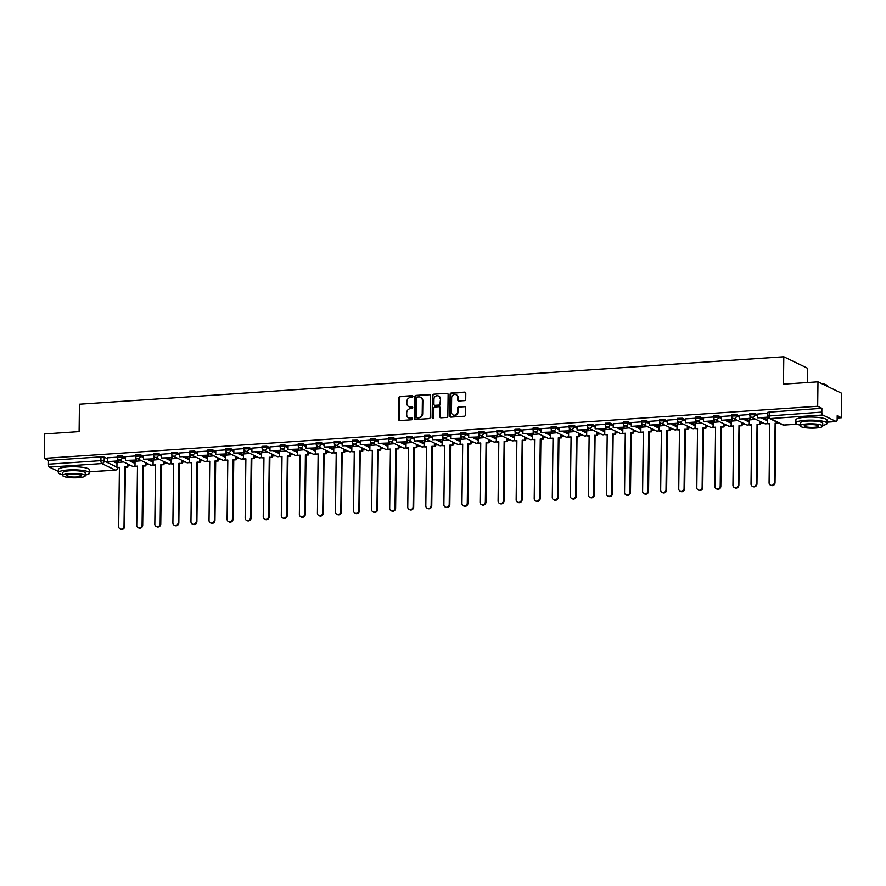 <?xml version="1.0" encoding="UTF-8"?>
<svg xmlns="http://www.w3.org/2000/svg" width="886" height="886" viewBox="0 0 886 886"><rect width="100%" height="100%" fill="white"/><g stroke="black" fill="none" stroke-linecap="round" stroke-linejoin="round"><path stroke-width="1.33" d="M412.909 396.441A0.864 0.775 -64.2 0 0 412.123 395.654L400.051 396.463A1.229 1.119 -64.2 0 0 398.899 397.748L398.634 419.443A1.229 1.119 -64.2 0 0 399.752 420.573L411.835 419.754A0.864 0.775 -64.2 0 0 412.223 418.137A0.864 0.775 -64.2 0 0 411.857 418.07L410.296 418.181A3.932 3.566 -64.2 0 1 406.696 414.559L406.718 412.754A3.932 3.566 -64.2 0 1 410.406 408.656L411.968 408.546A0.864 0.775 -64.2 0 0 412.355 406.929A0.864 0.775 -64.2 0 0 411.99 406.862L410.428 406.962A3.932 3.566 -64.2 0 1 406.84 403.351L406.862 401.546A3.932 3.566 -64.2 0 1 410.539 397.449L412.112 397.338A0.864 0.775 -64.2 0 0 412.909 396.441M412.71 395.887A0.864 0.775 -64.2 0 0 412.599 395.876L400.527 396.695A1.229 1.119 -64.2 0 0 399.376 397.98L399.11 419.676A1.229 1.119 -64.2 0 0 399.486 420.562M412.433 418.303A0.864 0.775 -64.2 0 0 412.333 418.303L410.296 418.181M412.566 407.095A0.864 0.775 -64.2 0 0 412.466 407.095L410.428 406.962M464.574 400.605A1.229 1.119 -64.2 0 0 465.726 399.331L465.792 393.24A1.229 1.119 -64.2 0 0 464.674 392.11L451.262 393.019A1.229 1.119 -64.2 0 0 450.11 394.292L449.844 415.999A1.229 1.119 -64.2 0 0 450.963 417.118L464.375 416.221A1.229 1.119 -64.2 0 0 465.527 414.936L465.615 407.582A1.229 1.119 -64.2 0 0 464.497 406.452L458.76 406.84A1.229 1.119 -64.2 0 0 457.608 408.125L457.564 411.768A3.289 2.979 -64.2 0 1 453.089 414.936A3.289 2.979 -64.2 0 1 451.483 412.178L451.65 397.892A3.289 2.979 -64.2 0 1 456.124 394.735A3.289 2.979 -64.2 0 1 457.741 397.482L457.708 399.863A1.229 1.119 -64.2 0 0 458.826 400.993L464.574 400.605M44.3 458.361L44.599 433.93L79.109 431.604L79.441 404.215L783.8 356.77L783.468 384.147L817.977 381.822L817.678 406.264L44.3 458.361L48.497 460.399L48.453 464.198L100.915 460.665L104.183 460.964L116.93 467.132M430.441 395.621A1.229 1.119 -64.2 0 0 429.322 394.491L415.911 395.4A1.229 1.119 -64.2 0 0 414.759 396.684L414.493 418.38A1.229 1.119 -64.2 0 0 415.612 419.499L429.023 418.602A1.229 1.119 -64.2 0 0 430.175 417.317L430.441 395.621M433.586 394.204L446.998 393.306A1.229 1.119 -64.2 0 1 448.117 394.436L447.851 416.132A1.229 1.119 -64.2 0 1 446.699 417.406L440.962 417.793A1.229 1.119 -64.2 0 1 439.844 416.664L439.943 407.87A1.229 1.119 -64.2 0 0 438.825 406.74L435.015 406.995A1.229 1.119 -64.2 0 0 433.863 408.28L433.752 417.439A0.864 0.775 -64.2 0 1 432.158 417.55L432.434 395.488A1.229 1.119 -64.2 0 1 433.586 394.204L446.998 393.306M817.977 381.822L841.7 393.284L841.401 417.727L837.17 418.015M127.861 465.792L131.039 465.582M145.935 464.574L149.103 464.364M163.999 463.367L167.166 463.145M182.062 462.149L185.229 461.927M200.136 460.93L203.304 460.709M218.2 459.712L221.367 459.502M236.263 458.494L239.43 458.284M254.326 457.276L257.494 457.065M272.401 456.057L275.568 455.847M290.464 454.839L293.631 454.629M308.527 453.621L311.695 453.41M326.591 452.403L329.769 452.192M344.665 451.195L347.833 450.974M362.728 449.977L365.896 449.756M380.792 448.759L383.959 448.537M398.866 447.541L402.034 447.33M416.929 446.322L420.097 446.112M434.993 445.104L438.16 444.894M453.056 443.886L456.224 443.676M471.13 442.668L474.298 442.457M489.194 441.45L492.361 441.239M507.257 440.231L510.425 440.021M525.32 439.024L528.488 438.803M543.395 437.806L546.562 437.584M561.458 436.588L564.626 436.366M579.522 435.369L582.689 435.159M597.585 434.151L600.763 433.941M615.659 432.933L618.827 432.722M633.723 431.715L636.89 431.504M651.786 430.496L654.953 430.286M669.86 429.278L673.028 429.068M687.924 428.06L691.091 427.849M705.987 426.853L709.154 426.631M724.05 425.634L727.218 425.413M742.125 424.416L745.292 424.206M760.188 423.198L763.355 422.987M807.345 382.542L807.523 368.233L783.8 356.77M817.678 406.264L821.876 408.291L821.831 412.101A2.503 0.941 86.1 0 0 822.751 415.013L836.174 421.503A2.503 0.941 86.1 0 0 836.373 421.537A2.503 0.941 86.1 0 0 837.159 419.499L837.204 415.7L841.401 417.727M48.497 460.399L100.96 456.855L104.227 457.165L107.394 458.693M113.364 461.573L116.974 463.323M58.365 471.463L49.372 467.11A2.503 0.941 -93.9 0 1 48.453 464.198M135.525 455.947L125.469 456.655M141.627 460.753L135.049 461.285M153.588 454.728L143.532 455.437M159.69 459.535L153.123 460.067M171.662 453.51L161.606 454.219M177.765 458.317L171.186 458.848M189.726 452.292L179.67 453.001M195.828 457.098L189.25 457.63M207.789 451.074L197.733 451.782M213.891 455.891L207.324 456.412M225.852 449.855L215.796 450.564M231.955 454.673L225.387 455.194M243.927 448.637L233.871 449.346M250.029 453.455L243.451 453.975M261.99 447.419L251.934 448.128M268.093 452.237L261.514 452.757M280.054 446.201L269.997 446.909M286.156 451.018L279.588 451.55M298.128 444.982L288.061 445.691M304.219 449.8L297.652 450.332M316.191 443.775L306.135 444.484M322.294 448.582L315.715 449.113M334.255 442.557L324.198 443.266M340.357 447.364L333.778 447.895M352.318 441.339L342.262 442.048M358.42 446.145L351.853 446.677M370.392 440.12L360.336 440.829M376.495 444.927L369.916 445.459M388.456 438.902L378.4 439.611M394.558 443.72L387.979 444.24M406.519 437.684L396.463 438.393M412.621 442.502L406.043 443.022M424.582 436.466L414.526 437.175M430.685 441.283L424.117 441.804M442.657 435.247L432.601 435.956M448.759 440.065L442.18 440.586M460.72 434.029L450.664 434.738M466.822 438.847L460.244 439.378M478.783 432.811L468.727 433.52M484.886 437.629L478.318 438.16M496.858 431.604L486.791 432.313M502.949 436.41L496.381 436.942M514.921 430.386L504.865 431.094M521.023 435.192L514.445 435.724M532.984 429.167L522.928 429.876M539.087 433.974L532.508 434.505M551.048 427.949L540.992 428.658M557.15 432.756L550.583 433.287M569.122 426.731L559.055 427.44M575.224 431.548L568.646 432.069M587.185 425.513L577.129 426.221M593.288 430.33L586.709 430.851M605.249 424.294L595.193 425.003M611.351 429.112L604.773 429.632M623.312 423.076L613.256 423.785M629.414 427.894L622.847 428.414M641.386 421.858L631.264 422.544L631.275 426.343L641.586 425.657L641.619 423.22M647.489 426.675L640.91 427.207M659.45 420.64L649.338 421.326L649.349 425.125L659.649 424.438L659.682 422.002M665.552 425.457L658.974 425.989M677.513 419.432L667.402 420.108L667.413 423.907L677.724 423.22L677.746 420.784M683.615 424.239L677.048 424.771M695.576 418.214L685.465 418.89L685.476 422.7L695.787 422.002L695.82 419.565M701.679 423.021L695.111 423.552M713.651 416.996L703.528 417.671L703.539 421.481L713.85 420.784L713.883 418.347M719.753 421.802L713.175 422.334M731.714 415.778L721.603 416.453L721.614 420.263L731.914 419.565L731.947 417.129M737.817 420.584L731.238 421.116M749.777 414.559L739.666 415.246L739.677 419.045L749.988 418.347L750.01 415.911M755.88 419.377L749.312 419.898M767.852 413.341L757.729 414.028L757.74 417.827L768.04 417.129M769.458 418.458L767.376 418.679M749.966 415.013L749.789 413.474L754.617 413.341L757.785 414.881M763.754 417.76L767.365 419.51M731.902 416.221L731.725 414.692L736.543 414.559L739.71 416.088M745.691 418.978L749.301 420.728M713.828 417.439L713.662 415.911L718.48 415.778L721.647 417.306M727.616 420.197L731.227 421.935M695.765 418.657L695.599 417.118L700.416 416.996L703.584 418.524M709.553 421.415L713.164 423.154M677.701 419.875L677.524 418.336L682.353 418.214L685.509 419.742M691.49 422.633L695.1 424.372M659.638 421.094L659.461 419.554L664.278 419.432L667.446 420.961M673.415 423.851L677.037 425.59M641.564 422.312L641.398 420.772L646.215 420.651L649.383 422.179M655.352 425.058L658.962 426.808M623.5 423.53L623.334 421.991L628.152 421.869L631.319 423.397M637.289 426.277L640.899 428.027M605.437 424.748L605.26 423.209L610.077 423.087L613.245 424.615M619.225 427.495L622.836 429.245M587.363 425.967L587.197 424.427L592.014 424.294L595.182 425.834M601.151 428.713L604.773 430.463M569.299 427.185L569.133 425.645L573.951 425.513L577.118 427.041M583.088 429.931L586.698 431.681M551.236 428.392L551.07 426.864L555.887 426.731L559.055 428.259M565.024 431.15L568.635 432.9M533.173 429.61L532.995 428.071L537.813 427.949L540.981 429.477M546.961 432.368L550.571 434.107M515.098 430.829L514.932 429.289L519.75 429.167L522.917 430.696M528.887 433.586L532.497 435.325M497.035 432.047L496.869 430.507L501.686 430.386L504.854 431.914M510.823 434.805L514.434 436.543M478.972 433.265L478.794 431.726L483.623 431.604L486.779 433.132M492.76 436.023L496.37 437.762M460.908 434.483L460.731 432.944L465.549 432.822L468.716 434.35M474.697 437.23L478.307 438.98M442.834 435.702L442.668 434.162L447.485 434.04L450.653 435.569M456.622 438.448L460.233 440.198M424.771 436.92L424.604 435.38L429.422 435.259L432.589 436.787M438.559 439.666L442.169 441.416M406.707 438.138L406.53 436.599L411.359 436.466L414.515 438.005M420.496 440.885L424.106 442.635M388.633 439.356L388.467 437.817L393.284 437.684L396.452 439.212M402.421 442.103L406.043 443.853M370.57 440.563L370.403 439.035L375.221 438.902L378.388 440.431M384.358 443.321L387.968 445.071M352.506 441.782L352.34 440.242L357.158 440.12L360.325 441.649M366.295 444.539L369.905 446.278M334.443 443L334.266 441.461L339.083 441.339L342.251 442.867M348.231 445.758L351.842 447.496M316.368 444.218L316.202 442.679L321.02 442.557L324.187 444.085M330.157 446.976L333.778 448.715M298.305 445.436L298.139 443.897L302.957 443.775L306.124 445.304M312.094 448.194L315.704 449.933M280.242 446.655L280.065 445.115L284.893 444.993L288.061 446.522M294.03 449.401L297.641 451.151M262.178 447.873L262.001 446.334L266.819 446.212L269.986 447.74M275.967 450.62L279.577 452.369M244.104 449.091L243.938 447.552L248.756 447.43L251.923 448.958M257.892 451.838L261.503 453.588M226.041 450.31L225.875 448.77L230.692 448.637L233.86 450.177M239.829 453.056L243.44 454.806M207.977 451.517L207.8 449.988L212.629 449.855L215.785 451.384M221.766 454.274L225.376 456.024M189.914 452.735L189.737 451.207L194.555 451.074L197.722 452.602M203.702 455.493L207.313 457.242M171.84 453.953L171.674 452.414L176.491 452.292L179.659 453.82M185.628 456.711L189.239 458.45M153.776 455.171L153.61 453.632L158.428 453.51L161.595 455.039M167.565 457.929L171.175 459.668M135.713 456.39L135.536 454.85L140.353 454.728L143.521 456.257M149.501 459.147L153.112 460.886M117.639 457.608L117.473 456.068L122.29 455.947L125.458 457.475M131.427 460.366L135.049 462.104M117.461 457.154L107.35 457.84L107.361 461.639L117.661 460.953L117.694 458.516M123.564 461.971L116.985 462.503M821.876 408.291L767.863 412.256L767.819 416.066L821.831 412.101M409.011 406.752A3.932 3.566 -64.2 0 0 410.905 407.195M408.867 417.959A3.932 3.566 -64.2 0 0 410.761 418.402M430.064 394.735A1.229 1.119 -64.2 0 0 429.799 394.724L416.387 395.632A1.229 1.119 -64.2 0 0 415.235 396.906L414.969 418.602A1.229 1.119 -64.2 0 0 415.346 419.488M417.14 397.006A0.864 0.775 -64.2 0 0 416.331 397.903L416.099 416.941A0.864 0.775 -64.2 0 0 416.885 417.738L418.535 417.616A3.932 3.566 -64.2 0 0 422.212 413.518L422.378 400.505A3.932 3.566 -64.2 0 0 418.79 396.895L417.14 397.006M416.774 417.727A0.864 0.775 -64.2 0 0 417.361 417.959L416.885 417.738M420.684 397.327A3.932 3.566 -64.2 0 1 422.855 400.727L422.688 413.751A3.932 3.566 -64.2 0 1 419.012 417.849L417.361 417.959M439.567 406.984A1.229 1.119 -64.2 0 1 440.42 408.103L440.32 416.896A1.229 1.119 -64.2 0 0 440.696 417.782M434.062 394.436A1.229 1.119 -64.2 0 0 432.911 395.721L432.634 417.771A0.864 0.775 -64.2 0 0 432.844 418.336M440.054 398.733A3.289 2.979 -64.2 0 0 438.448 395.987A3.289 2.979 -64.2 0 0 433.974 399.143L433.918 404.182A1.229 1.119 -64.2 0 0 435.037 405.312L438.847 405.057A1.229 1.119 -64.2 0 0 439.999 403.772L440.53 398.966A3.289 2.979 -64.2 0 0 438.681 396.108M434.771 405.29A1.229 1.119 -64.2 0 0 435.513 405.533L435.037 405.312M440.53 398.966L440.475 404.005A1.229 1.119 -64.2 0 1 439.323 405.279L435.513 405.533M456.356 394.857A3.289 2.979 -64.2 0 1 458.206 397.714L458.184 400.095A1.229 1.119 -64.2 0 0 458.56 400.981M453.333 415.036A3.289 2.979 -64.2 0 0 458.04 412.001L457.564 411.768M465.239 406.696A1.229 1.119 -64.2 0 0 464.973 406.685L459.236 407.073A1.229 1.119 -64.2 0 0 458.084 408.357L458.04 412.001M465.416 392.354A1.229 1.119 -64.2 0 0 465.15 392.343L451.738 393.24A1.229 1.119 -64.2 0 0 450.586 394.525L450.321 416.221A1.229 1.119 -64.2 0 0 450.697 417.107M119.411 467.675L116.93 467.498L119.422 467.332L118.691 526.528A2.879 2.614 -64.2 0 0 120.108 528.931A2.879 2.614 -64.2 0 0 124.018 526.162L124.638 526.461A2.879 2.614 115.8 0 1 120.717 529.23L120.108 528.931M127.883 464.065L127.85 467.11L124.749 466.977L125.358 467.276L124.638 526.461M127.85 467.11L125.358 467.276M118.303 459.325L118.281 461.252L107.361 461.639M118.281 461.252L117.661 460.953M124.749 466.977L124.018 526.162M127.23 466.811L127.274 463.766M116.93 467.498L116.985 462.414M137.474 466.457L134.993 466.28L137.485 466.114L136.754 525.309A2.879 2.614 -64.2 0 0 138.172 527.713A2.879 2.614 -64.2 0 0 142.081 524.944L142.701 525.243A2.879 2.614 115.8 0 1 138.792 528.012L138.172 527.713M145.957 462.846L145.913 465.892L142.812 465.759L143.421 466.058L142.701 525.243M145.913 465.892L143.421 466.058M136.366 458.106L136.344 460.033L125.424 460.421L125.469 456.622M135.735 459.734L135.757 457.298M136.344 460.033L125.424 460.421M142.812 465.759L142.081 524.944M145.304 465.593L145.337 462.547M134.993 466.28L135.06 461.196M155.548 465.239L153.056 465.072L155.548 464.895L154.828 524.091A2.879 2.614 -64.2 0 0 156.235 526.505A2.879 2.614 -64.2 0 0 160.156 523.726L160.765 524.025A2.879 2.614 115.8 0 1 156.855 526.793L156.235 526.505M164.021 461.628L163.988 464.674L160.875 464.541L161.496 464.84L160.765 524.025M163.988 464.674L161.496 464.84M154.441 456.899L154.408 458.815L143.488 459.214L143.532 455.404M153.799 458.516L153.821 456.08M154.408 458.815L143.488 459.214M160.875 464.541L160.156 523.726M163.367 464.375L163.401 461.329M153.056 465.072L153.123 459.978M173.612 464.02L171.12 463.854L173.612 463.677L172.892 522.873A2.879 2.614 -64.2 0 0 174.298 525.287A2.879 2.614 -64.2 0 0 178.219 522.507L178.839 522.806A2.879 2.614 115.8 0 1 174.919 525.586L174.298 525.287M182.084 460.41L182.051 463.456L178.939 463.323L179.559 463.622L178.839 522.806M182.051 463.456L179.559 463.622M172.504 455.681L172.482 457.597L161.551 457.996L161.606 454.186M171.862 457.298L171.895 454.861M172.482 457.597L161.551 457.996M178.939 463.323L178.219 522.507M181.431 463.156L181.475 460.111M171.12 463.854L171.186 458.76M191.675 462.802L189.194 462.636L191.686 462.47L190.955 521.655A2.879 2.614 -64.2 0 0 192.373 524.069A2.879 2.614 -64.2 0 0 196.282 521.3L196.902 521.588A2.879 2.614 115.8 0 1 192.982 524.368L192.373 524.069M200.147 459.192L200.114 462.237L197.013 462.104L197.622 462.403L196.902 521.588M200.114 462.237L197.622 462.403M190.568 454.463L190.545 456.379L179.625 456.777L179.67 452.967M189.925 456.08L189.958 453.643M190.545 456.379L179.625 456.777M197.013 462.104L196.282 521.3M199.494 461.938L199.538 458.893M189.194 462.636L189.25 457.541M209.738 461.584L207.258 461.418L209.749 461.252L209.03 520.436A2.879 2.614 -64.2 0 0 210.436 522.851A2.879 2.614 -64.2 0 0 214.357 520.082L214.966 520.381A2.879 2.614 115.8 0 1 211.056 523.15L210.436 522.851M218.222 457.973L218.177 461.019L215.076 460.886L215.697 461.185L214.966 520.381M218.177 461.019L215.697 461.185M208.631 453.244L208.609 455.16L197.689 455.559L197.733 451.749M208 454.861L208.022 452.425M208.609 455.16L197.689 455.559M215.076 460.886L214.357 520.082M217.568 460.72L217.602 457.674M207.258 461.418L207.324 456.334M85.233 475.073A15.649 3.023 -179.3 0 0 89.641 473.024A15.649 3.023 -179.3 0 0 68.056 469.968A15.649 3.023 -179.3 0 0 58.343 472.648A15.649 3.023 -179.3 0 0 62.707 474.796M89.641 473.024L89.674 469.957A15.649 3.023 -179.3 0 0 68.1 466.9A15.649 3.023 -179.3 0 0 58.387 469.569L58.343 472.648M62.696 475.516L62.729 472.692A11.263 2.171 0.7 0 1 69.717 470.765A11.263 2.171 0.7 0 1 85.255 472.969L85.222 475.793A11.263 2.171 -179.3 0 0 69.684 473.589A11.263 2.171 -179.3 0 0 62.696 475.516A11.263 2.171 -179.3 0 0 78.223 477.72A11.263 2.171 -179.3 0 0 85.222 475.793M71.201 474.331A7.254 1.407 -179.3 0 0 66.694 475.572A7.254 1.407 -179.3 0 0 76.705 476.989A7.254 1.407 -179.3 0 0 81.213 475.749A7.254 1.407 -179.3 0 0 71.201 474.331M821.444 383.505A15.272 2.946 0.7 0 1 826.904 385.299L827.269 385.654A15.649 3.023 -179.3 0 0 822.341 383.937M827.557 386.462L827.568 386.252A15.649 3.023 -179.3 0 0 827.269 385.654M822.706 425.38A15.649 3.023 -179.3 0 0 827.114 423.342A15.649 3.023 -179.3 0 0 805.54 420.285A15.649 3.023 -179.3 0 0 795.827 422.954A15.649 3.023 -179.3 0 0 800.18 425.114M827.114 423.342L827.147 420.274A15.649 3.023 -179.3 0 0 805.573 417.217A15.649 3.023 -179.3 0 0 795.861 419.886L795.827 422.954M800.169 425.834L800.202 423.01A11.263 2.171 0.7 0 1 807.201 421.083A11.263 2.171 0.7 0 1 822.729 423.286L822.695 426.111A11.263 2.171 -179.3 0 0 807.157 423.907A11.263 2.171 -179.3 0 0 800.169 425.834A11.263 2.171 -179.3 0 0 815.707 428.038A11.263 2.171 -179.3 0 0 822.695 426.111M808.685 424.649A7.254 1.407 -179.3 0 0 804.178 425.889A7.254 1.407 -179.3 0 0 814.19 427.307A7.254 1.407 -179.3 0 0 818.686 426.066A7.254 1.407 -179.3 0 0 808.685 424.649M227.813 460.366L225.321 460.199L227.813 460.033L227.093 519.218A2.879 2.614 -64.2 0 0 228.499 521.632A2.879 2.614 -64.2 0 0 232.42 518.864L233.04 519.163A2.879 2.614 115.8 0 1 229.12 521.932L228.499 521.632M236.285 456.755L236.252 459.801L233.14 459.668L233.76 459.967L233.04 519.163M236.252 459.801L233.76 459.967M226.705 452.026L226.683 453.942L215.752 454.341L215.796 450.531M226.063 453.643L226.096 451.207M226.683 453.942L215.752 454.341M233.14 459.668L232.42 518.864M235.632 459.502L235.665 456.456M225.321 460.199L225.387 455.116M245.876 459.158L243.395 458.981L245.876 458.815L245.156 518A2.879 2.614 -64.2 0 0 246.574 520.414A2.879 2.614 -64.2 0 0 250.483 517.645L251.103 517.945A2.879 2.614 115.8 0 1 247.183 520.713L246.574 520.414M254.348 455.537L254.315 458.583L251.203 458.45L251.823 458.749L251.103 517.945M254.315 458.583L251.823 458.749M244.769 450.808L244.746 452.724L233.815 453.123L233.871 449.313M244.126 452.425L244.159 449.999M244.746 452.724L233.815 453.123M251.203 458.45L250.483 517.645M253.695 458.284L253.739 455.249M243.395 458.981L243.451 453.898M263.939 457.94L261.459 457.763L263.95 457.597L263.22 516.782A2.879 2.614 -64.2 0 0 264.637 519.196A2.879 2.614 -64.2 0 0 268.547 516.427L269.167 516.726A2.879 2.614 115.8 0 1 265.246 519.495L264.637 519.196M272.423 454.33L272.379 457.364L269.278 457.242L269.887 457.541L269.167 516.726M272.379 457.364L269.887 457.541M262.832 449.59L262.81 451.506L251.89 451.904L251.934 448.094M262.19 451.207L262.223 448.781M262.81 451.506L251.89 451.904M269.278 457.242L268.547 516.427M271.758 457.065L271.803 454.031M261.459 457.763L261.514 452.68M282.014 456.722L279.522 456.545L282.014 456.379L281.294 515.563A2.879 2.614 -64.2 0 0 282.7 517.978A2.879 2.614 -64.2 0 0 286.621 515.209L287.23 515.508A2.879 2.614 115.8 0 1 283.321 518.277L282.7 517.978M290.486 453.111L290.442 456.146L287.341 456.024L287.961 456.323L287.23 515.508M290.442 456.146L287.961 456.323M280.895 448.371L280.873 450.287L269.953 450.686L269.997 446.887M280.264 449.999L280.286 447.563M280.873 450.287L269.953 450.686M287.341 456.024L286.621 515.209M289.833 455.858L289.866 452.812M279.522 456.545L279.588 451.461M300.077 455.504L297.585 455.326L300.077 455.16L299.357 514.356A2.879 2.614 -64.2 0 0 300.764 516.76A2.879 2.614 -64.2 0 0 304.684 513.991L305.305 514.29A2.879 2.614 115.8 0 1 301.384 517.059L300.764 516.76M308.55 451.893L308.516 454.939L305.404 454.806L306.024 455.105L305.305 514.29M308.516 454.939L306.024 455.105M298.97 447.153L298.947 449.08L288.016 449.468L288.061 445.669M298.327 448.781L298.36 446.345M298.947 449.08L288.016 449.468M305.404 454.806L304.684 513.991M307.896 454.64L307.929 451.594M297.585 455.326L297.652 450.243M318.14 454.285L315.66 454.108L318.14 453.942L317.421 513.138A2.879 2.614 -64.2 0 0 318.838 515.541A2.879 2.614 -64.2 0 0 322.748 512.772L323.368 513.072A2.879 2.614 115.8 0 1 319.447 515.84L318.838 515.541M326.613 450.675L326.58 453.721L323.468 453.588L324.088 453.887L323.368 513.072M326.58 453.721L324.088 453.887M317.033 445.946L317.011 447.862L306.091 448.25L306.135 444.451M316.391 447.563L316.424 445.126M317.011 447.862L306.091 448.25M323.468 453.588L322.748 512.772M325.959 453.422L326.004 450.376M315.66 454.108L315.715 449.025M336.204 453.067L333.723 452.901L336.215 452.724L335.484 511.92A2.879 2.614 -64.2 0 0 336.901 514.334A2.879 2.614 -64.2 0 0 340.811 511.554L341.431 511.853A2.879 2.614 115.8 0 1 337.522 514.622L336.901 514.334M344.687 449.457L344.643 452.502L341.542 452.369L342.151 452.668L341.431 511.853M344.643 452.502L342.151 452.668M335.096 444.728L335.074 446.644L324.154 447.042L324.198 443.233M334.454 446.345L334.487 443.908M335.074 446.644L324.154 447.042M341.542 452.369L340.811 511.554M344.034 452.203L344.067 449.158M333.723 452.901L333.789 447.807M354.278 451.849L351.786 451.683L354.278 451.517L353.558 510.701A2.879 2.614 -64.2 0 0 354.965 513.116A2.879 2.614 -64.2 0 0 358.885 510.336L359.495 510.635A2.879 2.614 115.8 0 1 355.585 513.415L354.965 513.116M362.751 448.238L362.717 451.284L359.605 451.151L360.225 451.45L359.495 510.635M362.717 451.284L360.225 451.45M353.171 443.509L353.137 445.425L342.217 445.824L342.262 442.014M352.528 445.126L352.55 442.69M353.137 445.425L342.217 445.824M359.605 451.151L358.885 510.336M362.097 450.985L362.13 447.939M351.786 451.683L351.853 446.588M372.341 450.631L369.85 450.465L372.341 450.298L371.622 509.483A2.879 2.614 -64.2 0 0 373.028 511.898A2.879 2.614 -64.2 0 0 376.949 509.129L377.569 509.417A2.879 2.614 115.8 0 1 373.648 512.197L373.028 511.898M380.814 447.02L380.781 450.066L377.669 449.933L378.289 450.232L377.569 509.417M380.781 450.066L378.289 450.232M371.234 442.291L371.212 444.207L360.281 444.606L360.336 440.796M370.592 443.908L370.625 441.472M371.212 444.207L360.281 444.606M377.669 449.933L376.949 509.129M380.16 449.767L380.194 446.721M369.85 450.465L369.916 445.37M390.405 449.412L387.924 449.246L390.416 449.08L389.685 508.265A2.879 2.614 -64.2 0 0 391.103 510.679A2.879 2.614 -64.2 0 0 395.012 507.911L395.632 508.21A2.879 2.614 115.8 0 1 391.712 510.978L391.103 510.679M398.877 445.802L398.844 448.848L395.743 448.715L396.352 449.014L395.632 508.21M398.844 448.848L396.352 449.014M389.297 441.073L389.275 442.989L378.355 443.388L378.4 439.578M388.655 442.69L388.688 440.253M389.275 442.989L378.355 443.388M395.743 448.715L395.012 507.911M398.224 448.549L398.268 445.503M387.924 449.246L387.979 444.163M408.468 448.205L405.987 448.028L408.479 447.862L407.759 507.047A2.879 2.614 -64.2 0 0 409.166 509.461A2.879 2.614 -64.2 0 0 413.086 506.692L413.696 506.991A2.879 2.614 115.8 0 1 409.786 509.76L409.166 509.461M416.952 444.584L416.907 447.629L413.806 447.496L414.426 447.795L413.696 506.991M416.907 447.629L414.426 447.795M407.361 439.855L407.339 441.771L396.419 442.169L396.463 438.36M406.729 441.472L406.752 439.035M407.339 441.771L396.419 442.169M413.806 447.496L413.086 506.692M416.298 447.33L416.331 444.285M405.987 448.028L406.054 442.945M426.543 446.987L424.051 446.81L426.543 446.644L425.823 505.828A2.879 2.614 -64.2 0 0 427.229 508.243A2.879 2.614 -64.2 0 0 431.15 505.474L431.759 505.773A2.879 2.614 115.8 0 1 427.849 508.542L427.229 508.243M435.015 443.365L434.982 446.411L431.87 446.289L432.49 446.577L431.759 505.773M434.982 446.411L432.49 446.577M425.435 438.636L425.413 440.552L414.482 440.951L414.526 437.141M424.793 440.253L424.815 437.828M425.413 440.552L414.482 440.951M431.87 446.289L431.15 505.474M434.361 446.112L434.395 443.078M424.051 446.81L424.117 441.726M444.606 445.769L442.125 445.592L444.606 445.425L443.886 504.61A2.879 2.614 -64.2 0 0 445.293 507.025A2.879 2.614 -64.2 0 0 449.213 504.256L449.833 504.555A2.879 2.614 115.8 0 1 445.913 507.324L445.293 507.025M453.078 442.158L453.045 445.193L449.933 445.071L450.553 445.37L449.833 504.555M453.045 445.193L450.553 445.37M443.498 437.418L443.476 439.334L432.545 439.733L432.601 435.923M442.856 439.035L442.889 436.61M443.476 439.334L432.545 439.733M449.933 445.071L449.213 504.256M452.425 444.894L452.469 441.859M442.125 445.592L442.18 440.508M462.669 444.55L460.188 444.373L462.68 444.207L461.949 503.392A2.879 2.614 -64.2 0 0 463.367 505.806A2.879 2.614 -64.2 0 0 467.276 503.038L467.897 503.337A2.879 2.614 115.8 0 1 463.976 506.105L463.367 505.806M471.142 440.94L471.108 443.975L468.007 443.853L468.616 444.152L467.897 503.337M471.108 443.975L468.616 444.152M461.562 436.2L461.54 438.116L450.62 438.515L450.664 434.716M460.919 437.828L460.953 435.391M461.54 438.116L450.62 438.515M468.007 443.853L467.276 503.038M470.488 443.687L470.532 440.641M460.188 444.373L460.244 439.29M480.733 443.332L478.252 443.155L480.744 442.989L480.024 502.185A2.879 2.614 -64.2 0 0 481.43 504.588A2.879 2.614 -64.2 0 0 485.351 501.819L485.96 502.118A2.879 2.614 115.8 0 1 482.05 504.887L481.43 504.588M489.216 439.722L489.172 442.767L486.071 442.635L486.691 442.934L485.96 502.118M489.172 442.767L486.691 442.934M479.625 434.982L479.603 436.909L468.683 437.296L468.727 433.498M478.994 436.61L479.016 434.173M479.603 436.909L468.683 437.296M486.071 442.635L485.351 501.819M488.563 442.468L488.596 439.423M478.252 443.155L478.318 438.072M498.807 442.114L496.315 441.937L498.807 441.771L498.087 500.967A2.879 2.614 -64.2 0 0 499.494 503.37A2.879 2.614 -64.2 0 0 503.414 500.601L504.034 500.9A2.879 2.614 115.8 0 1 500.114 503.669L499.494 503.37M507.279 438.504L507.246 441.549L504.134 441.416L504.754 441.715L504.034 500.9M507.246 441.549L504.754 441.715M497.699 433.775L497.677 435.69L486.746 436.078L486.791 432.279M497.057 435.391L497.09 432.955M497.677 435.69L486.746 436.078M504.134 441.416L503.414 500.601M506.626 441.25L506.659 438.205M496.315 441.937L496.381 436.853M516.87 440.896L514.389 440.73L516.87 440.552L516.15 499.748A2.879 2.614 -64.2 0 0 517.568 502.163A2.879 2.614 -64.2 0 0 521.477 499.383L522.098 499.682A2.879 2.614 115.8 0 1 518.177 502.451L517.568 502.163M525.343 437.285L525.309 440.331L522.197 440.198L522.818 440.497L522.098 499.682M525.309 440.331L522.818 440.497M515.763 432.556L515.741 434.472L504.81 434.871L504.865 431.061M515.12 434.173L515.154 431.737M515.741 434.472L504.81 434.871M522.197 440.198L521.477 499.383M524.689 440.032L524.733 436.986M514.389 440.73L514.445 435.635M534.934 439.677L532.453 439.511L534.945 439.345L534.214 498.53A2.879 2.614 -64.2 0 0 535.631 500.944A2.879 2.614 -64.2 0 0 539.541 498.165L540.161 498.464A2.879 2.614 115.8 0 1 536.251 501.243L535.631 500.944M543.417 436.067L543.373 439.113L540.272 438.98L540.881 439.279L540.161 498.464M543.373 439.113L540.881 439.279M533.826 431.338L533.804 433.254L522.884 433.653L522.928 429.843M533.184 432.955L533.217 430.518M533.804 433.254L522.884 433.653M540.272 438.98L539.541 498.165M542.764 438.814L542.797 435.768M532.453 439.511L532.508 434.417M553.008 438.459L550.516 438.293L553.008 438.127L552.288 497.312A2.879 2.614 -64.2 0 0 553.695 499.726A2.879 2.614 -64.2 0 0 557.615 496.957L558.224 497.245A2.879 2.614 115.8 0 1 554.315 500.025L553.695 499.726M561.48 434.849L561.436 437.894L558.335 437.762L558.955 438.061L558.224 497.245M561.436 437.894L558.955 438.061M551.889 430.12L551.867 432.036L540.947 432.434L540.992 428.625M551.258 431.737L551.28 429.3M551.867 432.036L540.947 432.434M558.335 437.762L557.615 496.957M560.827 437.595L560.86 434.55M550.516 438.293L550.583 433.199M571.071 437.241L568.579 437.075L571.071 436.909L570.351 496.094A2.879 2.614 -64.2 0 0 571.758 498.508A2.879 2.614 -64.2 0 0 575.678 495.739L576.299 496.038A2.879 2.614 115.8 0 1 572.378 498.807L571.758 498.508M579.544 433.631L579.51 436.676L576.398 436.543L577.019 436.842L576.299 496.038M579.51 436.676L577.019 436.842M569.964 428.902L569.942 430.817L559.011 431.216L559.055 427.406M569.321 430.518L569.355 428.082M569.942 430.817L559.011 431.216M576.398 436.543L575.678 495.739M578.89 436.377L578.923 433.332M568.579 437.075L568.646 431.991M589.135 436.034L586.654 435.857L589.135 435.69L588.415 494.875A2.879 2.614 -64.2 0 0 589.832 497.29A2.879 2.614 -64.2 0 0 593.742 494.521L594.362 494.82A2.879 2.614 115.8 0 1 590.441 497.589L589.832 497.29M597.607 432.412L597.574 435.458L594.462 435.325L595.082 435.624L594.362 494.82M597.574 435.458L595.082 435.624M588.027 427.683L588.005 429.599L577.085 429.998L577.129 426.188M587.385 429.3L587.418 426.864M588.005 429.599L577.085 429.998M594.462 435.325L593.742 494.521M596.954 435.159L596.998 432.113M586.654 435.857L586.709 430.773M607.198 434.816L604.717 434.638L607.209 434.472L606.478 493.657A2.879 2.614 -64.2 0 0 607.896 496.071A2.879 2.614 -64.2 0 0 611.805 493.303L612.425 493.602A2.879 2.614 115.8 0 1 608.516 496.37L607.896 496.071M615.681 431.194L615.637 434.24L612.536 434.118L613.145 434.406L612.425 493.602M615.637 434.24L613.145 434.406M606.09 426.465L606.068 428.381L595.148 428.78L595.193 424.97M605.448 428.082L605.481 425.657M606.068 428.381L595.148 428.78M612.536 434.118L611.805 493.303M615.028 433.941L615.061 430.906M604.717 434.638L604.784 429.555M625.272 433.597L622.78 433.42L625.272 433.254L624.552 492.439A2.879 2.614 -64.2 0 0 625.959 494.853A2.879 2.614 -64.2 0 0 629.88 492.084L630.489 492.383A2.879 2.614 115.8 0 1 626.579 495.152L625.959 494.853M633.745 429.987L633.712 433.021L630.599 432.9L631.22 433.199L630.489 492.383M633.712 433.021L631.22 433.199M624.165 425.247L624.132 427.163L613.212 427.561L613.256 423.752M623.522 426.864L623.545 424.438M624.132 427.163L613.212 427.561M630.599 432.9L629.88 492.084M633.091 432.722L633.125 429.688M622.78 433.42L622.847 428.337M643.336 432.379L640.844 432.202L643.336 432.036L642.616 491.221A2.879 2.614 -64.2 0 0 644.022 493.635A2.879 2.614 -64.2 0 0 647.943 490.866L648.563 491.165A2.879 2.614 115.8 0 1 644.643 493.934L644.022 493.635M651.808 428.769L651.775 431.803L648.663 431.681L649.283 431.98L648.563 491.165M651.775 431.803L649.283 431.98M642.228 424.029L642.206 425.945L631.275 426.343M642.206 425.945L641.586 425.657M648.663 431.681L647.943 490.866M651.155 431.515L651.188 428.47M640.844 432.202L640.91 427.118M661.399 431.161L658.918 430.984L661.41 430.817L660.679 490.013A2.879 2.614 -64.2 0 0 662.097 492.417A2.879 2.614 -64.2 0 0 666.006 489.648L666.626 489.947A2.879 2.614 115.8 0 1 662.706 492.716L662.097 492.417M669.871 427.55L669.838 430.596L666.737 430.463L667.346 430.762L666.626 489.947M669.838 430.596L667.346 430.762M660.292 422.81L660.269 424.737L649.349 425.125M660.269 424.737L659.649 424.438M666.737 430.463L666.006 489.648M669.218 430.297L669.262 427.251M658.918 430.984L658.974 425.9M679.462 429.943L676.982 429.765L679.473 429.599L678.754 488.795A2.879 2.614 -64.2 0 0 680.16 491.198A2.879 2.614 -64.2 0 0 684.081 488.43L684.69 488.729A2.879 2.614 115.8 0 1 680.78 491.497L680.16 491.198M687.946 426.332L687.901 429.378L684.8 429.245L685.421 429.544L684.69 488.729M687.901 429.378L685.421 429.544M678.355 421.603L678.333 423.519L667.413 423.907M678.333 423.519L677.724 423.22M684.8 429.245L684.081 488.43M687.292 429.079L687.326 426.033M676.982 429.765L677.048 424.682M697.537 428.724L695.045 428.558L697.537 428.381L696.817 487.577A2.879 2.614 -64.2 0 0 698.223 489.991A2.879 2.614 -64.2 0 0 702.144 487.211L702.764 487.51A2.879 2.614 115.8 0 1 698.844 490.29L698.223 489.991M706.009 425.114L705.976 428.159L702.864 428.027L703.484 428.326L702.764 487.51M705.976 428.159L703.484 428.326M696.429 420.385L696.407 422.301L685.476 422.7M696.407 422.301L695.787 422.002M702.864 428.027L702.144 487.211M705.356 427.86L705.389 424.815M695.045 428.558L695.111 423.464M715.6 427.506L713.119 427.34L715.6 427.174L714.88 486.359A2.879 2.614 -64.2 0 0 716.287 488.773A2.879 2.614 -64.2 0 0 720.207 485.993L720.827 486.292A2.879 2.614 115.8 0 1 716.907 489.072L716.287 488.773M724.072 423.896L724.039 426.941L720.927 426.808L721.547 427.107L720.827 486.292M724.039 426.941L721.547 427.107M714.493 419.167L714.47 421.083L703.539 421.481M714.47 421.083L713.85 420.784M720.927 426.808L720.207 485.993M723.419 426.642L723.463 423.597M713.119 427.34L713.175 422.245M733.663 426.288L731.183 426.122L733.674 425.956L732.943 485.14A2.879 2.614 -64.2 0 0 734.361 487.555A2.879 2.614 -64.2 0 0 738.271 484.786L738.891 485.074A2.879 2.614 115.8 0 1 734.97 487.854L734.361 487.555M742.147 422.677L742.103 425.723L739.002 425.59L739.611 425.889L738.891 485.074M742.103 425.723L739.611 425.889M732.556 417.948L732.534 419.864L721.614 420.263M732.534 419.864L731.914 419.565M739.002 425.59L738.271 484.786M741.482 425.424L741.527 422.378M731.183 426.122L731.238 421.027M751.738 425.07L749.246 424.903L751.738 424.737L751.018 483.922A2.879 2.614 -64.2 0 0 752.424 486.336A2.879 2.614 -64.2 0 0 756.345 483.568L756.954 483.867A2.879 2.614 115.8 0 1 753.045 486.635L752.424 486.336M760.21 421.459L760.166 424.505L757.065 424.372L757.685 424.671L756.954 483.867M760.166 424.505L757.685 424.671M750.619 416.73L750.597 418.646L739.677 419.045M750.597 418.646L749.988 418.347M757.065 424.372L756.345 483.568M759.557 424.206L759.59 421.16M749.246 424.903L749.312 419.82M769.801 423.862L767.309 423.685L769.801 423.519L769.081 482.704A2.879 2.614 -64.2 0 0 770.488 485.118A2.879 2.614 -64.2 0 0 774.408 482.349L775.028 482.648A2.879 2.614 115.8 0 1 771.108 485.417L770.488 485.118M778.24 422.7L778.24 423.286L775.128 423.154L775.748 423.453L775.028 482.648M778.24 423.286L775.748 423.453M768.217 417.461L757.74 417.827M775.128 423.154L774.408 482.349M777.62 422.987L777.631 422.4M767.309 423.685L767.376 418.602M822.751 415.013L770.288 418.546L783.711 425.036L797.023 424.139M827.125 422.113L836.174 421.503M104.227 457.165L104.183 460.964A2.503 2.27 -64.2 0 1 101.835 463.577L49.372 467.11M89.652 471.795L115.258 470.067L101.835 463.577A2.503 0.941 -93.9 0 1 100.915 460.665L100.96 456.855M754.617 413.341L754.595 414.692L757.763 416.221M761.284 417.926L767.342 420.861M736.543 414.559L736.532 415.911L739.699 417.439M743.221 419.144L749.279 422.079M718.48 415.778L718.468 417.129L721.625 418.657M725.147 420.363L731.216 423.286M700.416 416.996L700.394 418.347L703.562 419.875M707.083 421.581L713.152 424.505M682.353 418.214L682.331 419.565L685.498 421.094M689.02 422.799L695.078 425.723M664.278 419.432L664.267 420.784L667.435 422.312M670.957 424.017L677.015 426.941M646.215 420.651L646.204 422.002L649.36 423.53M652.882 425.225L658.951 428.159M628.152 421.869L628.13 423.22L631.297 424.748M634.819 426.443L640.888 429.378M610.077 423.087L610.066 424.438L613.234 425.967M616.756 427.661L622.814 430.596M592.014 424.294L592.003 425.645L595.17 427.185M598.692 428.879L604.75 431.814M573.951 425.513L573.929 426.864L577.096 428.392M580.618 430.098L586.687 433.032M555.887 426.731L555.865 428.082L559.033 429.61M562.555 431.316L568.624 434.24M537.813 427.949L537.802 429.3L540.969 430.829M544.491 432.534L550.549 435.458M519.75 429.167L519.739 430.518L522.906 432.047M526.417 433.752L532.486 436.676M501.686 430.386L501.664 431.737L504.832 433.265M508.354 434.971L514.423 437.894M483.623 431.604L483.601 432.955L486.768 434.483M490.29 436.189L496.348 439.113M465.549 432.822L465.538 434.173L468.705 435.702M472.227 437.396L478.285 440.331M447.485 434.04L447.474 435.391L450.631 436.92M454.153 438.614L460.222 441.549M429.422 435.259L429.4 436.61L432.567 438.138M436.089 439.833L442.158 442.767M411.359 436.466L411.337 437.817L414.504 439.356M418.026 441.051L424.084 443.986M393.284 437.684L393.273 439.035L396.441 440.563M399.963 442.269L406.021 445.204M375.221 438.902L375.199 440.253L378.366 441.782M381.888 443.487L387.957 446.411M357.158 440.12L357.136 441.472L360.303 443M363.825 444.706L369.894 447.629M339.083 441.339L339.072 442.69L342.24 444.218M345.761 445.924L351.82 448.848M321.02 442.557L321.009 443.908L324.176 445.436M327.698 447.142L333.756 450.066M302.957 443.775L302.934 445.126L306.102 446.655M309.624 448.36L315.693 451.284M284.893 444.993L284.871 446.345L288.039 447.873M291.56 449.567L297.618 452.502M266.819 446.212L266.808 447.563L269.975 449.091M273.497 450.786L279.555 453.721M248.756 447.43L248.744 448.781L251.901 450.31M255.423 452.004L261.492 454.939M230.692 448.637L230.67 449.988L233.838 451.528M237.359 453.222L243.428 456.157M212.629 449.855L212.607 451.207L215.774 452.735M219.296 454.44L225.354 457.375M194.555 451.074L194.543 452.425L197.711 453.953M201.233 455.659L207.291 458.583M176.491 452.292L176.48 453.643L179.636 455.171M183.158 456.877L189.227 459.801M158.428 453.51L158.406 454.861L161.573 456.39M165.095 458.095L171.164 461.019M140.353 454.728L140.342 456.08L143.51 457.608M147.032 459.313L153.09 462.237M122.29 455.947L122.279 457.298L125.447 458.826M128.968 460.532L135.026 463.456M117.461 457.42L122.279 457.298A2.503 2.27 115.8 0 1 118.868 459.701A2.503 2.503 0 0 1 117.461 457.42M135.004 465.571A2.503 2.27 115.8 0 1 133.354 466.39A2.503 2.27 -64.2 0 1 132.302 466.191A2.503 2.503 0 0 0 134.993 465.859M135.525 456.201L140.342 456.08A2.503 2.27 115.8 0 1 136.942 458.494A2.503 2.503 0 0 1 135.525 456.201M153.588 454.983L158.406 454.861A2.503 2.27 115.8 0 1 155.006 457.276A2.503 2.503 0 0 1 153.588 454.983M171.651 453.765L176.48 453.643A2.503 2.27 115.8 0 1 173.069 456.057A2.503 2.503 0 0 1 171.651 453.765M189.726 452.558L194.543 452.425A2.503 2.27 115.8 0 1 191.132 454.839A2.503 2.503 0 0 1 189.726 452.558M207.789 451.339L212.607 451.207A2.503 2.27 115.8 0 1 209.207 453.621A2.503 2.503 0 0 1 207.789 451.339M225.852 450.121L230.67 449.988A2.503 2.27 115.8 0 1 227.27 452.403A2.503 2.503 0 0 1 225.852 450.121M243.916 448.903L248.744 448.781A2.503 2.27 115.8 0 1 245.333 451.184A2.503 2.503 0 0 1 243.916 448.903M261.99 447.685L266.808 447.563A2.503 2.27 115.8 0 1 263.397 449.966A2.503 2.503 0 0 1 261.99 447.685M280.054 446.466L284.871 446.345A2.503 2.27 115.8 0 1 281.471 448.748A2.503 2.503 0 0 1 280.054 446.466M298.117 445.248L302.934 445.126A2.503 2.27 115.8 0 1 299.534 447.53A2.503 2.503 0 0 1 298.117 445.248M316.191 444.03L321.009 443.908A2.503 2.27 115.8 0 1 317.598 446.322A2.503 2.503 0 0 1 316.191 444.03M334.255 442.812L339.072 442.69A2.503 2.27 115.8 0 1 335.661 445.104A2.503 2.503 0 0 1 334.255 442.812M352.318 441.593L357.136 441.472A2.503 2.27 115.8 0 1 353.735 443.886A2.503 2.503 0 0 1 352.318 441.593M370.381 440.386L375.199 440.253A2.503 2.27 115.8 0 1 371.799 442.668A2.503 2.503 0 0 1 370.381 440.386M388.456 439.168L393.273 439.035A2.503 2.27 115.8 0 1 389.862 441.45A2.503 2.503 0 0 1 388.456 439.168M406.519 437.95L411.337 437.817A2.503 2.27 115.8 0 1 407.937 440.231A2.503 2.503 0 0 1 406.519 437.95M424.582 436.732L429.4 436.61A2.503 2.27 115.8 0 1 426 439.013A2.503 2.503 0 0 1 424.582 436.732M442.646 435.513L447.474 435.391A2.503 2.27 115.8 0 1 444.063 437.795A2.503 2.503 0 0 1 442.646 435.513M460.72 434.295L465.538 434.173A2.503 2.27 115.8 0 1 462.127 436.576A2.503 2.503 0 0 1 460.72 434.295M478.783 433.077L483.601 432.955A2.503 2.27 115.8 0 1 480.201 435.358A2.503 2.503 0 0 1 478.783 433.077M496.847 431.859L501.664 431.737A2.503 2.27 115.8 0 1 498.264 434.151A2.503 2.503 0 0 1 496.847 431.859M514.91 430.64L519.739 430.518A2.503 2.27 115.8 0 1 516.328 432.933A2.503 2.503 0 0 1 514.91 430.64M532.984 429.422L537.802 429.3A2.503 2.27 115.8 0 1 534.391 431.715A2.503 2.503 0 0 1 532.984 429.422M551.048 428.215L555.865 428.082A2.503 2.27 115.8 0 1 552.465 430.496A2.503 2.503 0 0 1 551.048 428.215M569.111 426.997L573.929 426.864A2.503 2.27 115.8 0 1 570.529 429.278A2.503 2.503 0 0 1 569.111 426.997M587.185 425.778L592.003 425.645A2.503 2.27 115.8 0 1 588.592 428.06A2.503 2.503 0 0 1 587.185 425.778M605.249 424.56L610.066 424.438A2.503 2.27 115.8 0 1 606.666 426.842A2.503 2.503 0 0 1 605.249 424.56M623.312 423.342L628.13 423.22A2.503 2.27 115.8 0 1 624.73 425.623A2.503 2.503 0 0 1 623.312 423.342M641.375 422.124L646.204 422.002A2.503 2.27 115.8 0 1 642.793 424.405A2.503 2.503 0 0 1 641.375 422.124M659.45 420.905L664.267 420.784A2.503 2.27 115.8 0 1 660.856 423.187A2.503 2.503 0 0 1 659.45 420.905M677.513 419.687L682.331 419.565A2.503 2.27 115.8 0 1 678.931 421.98A2.503 2.503 0 0 1 677.513 419.687M695.576 418.469L700.394 418.347A2.503 2.27 115.8 0 1 696.994 420.761A2.503 2.503 0 0 1 695.576 418.469M713.64 417.251L718.468 417.129A2.503 2.27 115.8 0 1 715.057 419.543A2.503 2.503 0 0 1 713.64 417.251M731.714 416.043L736.532 415.911A2.503 2.27 115.8 0 1 733.121 418.325A2.503 2.503 0 0 1 731.714 416.043M749.777 414.825L754.595 414.692A2.503 2.27 115.8 0 1 751.195 417.107A2.503 2.503 0 0 1 749.777 414.825M153.068 464.353A2.503 2.27 115.8 0 1 151.428 465.183A2.503 2.27 -64.2 0 1 150.365 464.973A2.503 2.503 0 0 0 153.068 464.641M171.131 463.134A2.503 2.27 115.8 0 1 169.492 463.965A2.503 2.27 -64.2 0 1 168.429 463.755A2.503 2.503 0 0 0 171.131 463.422M189.205 461.916A2.503 2.27 115.8 0 1 187.555 462.747A2.503 2.27 -64.2 0 1 186.503 462.547A2.503 2.503 0 0 0 189.194 462.204M207.269 460.698A2.503 2.27 115.8 0 1 205.618 461.528A2.503 2.27 -64.2 0 1 204.566 461.329A2.503 2.503 0 0 0 207.258 460.986M225.332 459.48A2.503 2.27 115.8 0 1 223.693 460.31A2.503 2.27 -64.2 0 1 222.63 460.111A2.503 2.503 0 0 0 225.332 459.768M243.395 458.261A2.503 2.27 115.8 0 1 241.756 459.092A2.503 2.27 -64.2 0 1 240.693 458.893A2.503 2.503 0 0 0 243.395 458.549M261.47 457.054A2.503 2.27 115.8 0 1 259.82 457.874A2.503 2.27 -64.2 0 1 258.767 457.674A2.503 2.503 0 0 0 261.459 457.342M279.533 455.836A2.503 2.27 115.8 0 1 277.894 456.655A2.503 2.27 -64.2 0 1 276.831 456.456A2.503 2.503 0 0 0 279.533 456.124M297.596 454.618A2.503 2.27 115.8 0 1 295.957 455.437A2.503 2.27 -64.2 0 1 294.894 455.238A2.503 2.503 0 0 0 297.596 454.906M315.66 453.399A2.503 2.27 115.8 0 1 314.021 454.219A2.503 2.27 -64.2 0 1 312.957 454.02A2.503 2.503 0 0 0 315.66 453.687M333.734 452.181A2.503 2.27 115.8 0 1 332.084 453.012A2.503 2.27 -64.2 0 1 331.032 452.801A2.503 2.503 0 0 0 333.723 452.469M351.797 450.963A2.503 2.27 115.8 0 1 350.158 451.794A2.503 2.27 -64.2 0 1 349.095 451.583A2.503 2.503 0 0 0 351.797 451.251M369.861 449.745A2.503 2.27 115.8 0 1 368.222 450.575A2.503 2.27 -64.2 0 1 367.158 450.376A2.503 2.503 0 0 0 369.861 450.033M387.924 448.526A2.503 2.27 115.8 0 1 386.285 449.357A2.503 2.27 -64.2 0 1 385.233 449.158A2.503 2.503 0 0 0 387.924 448.814M405.998 447.308A2.503 2.27 115.8 0 1 404.348 448.139A2.503 2.27 -64.2 0 1 403.296 447.939A2.503 2.503 0 0 0 405.987 447.596M424.062 446.09A2.503 2.27 115.8 0 1 422.423 446.921A2.503 2.27 -64.2 0 1 421.359 446.721A2.503 2.503 0 0 0 424.062 446.378M442.125 444.883A2.503 2.27 115.8 0 1 440.486 445.702A2.503 2.27 -64.2 0 1 439.423 445.503A2.503 2.503 0 0 0 442.125 445.171M460.199 443.664A2.503 2.27 115.8 0 1 458.549 444.484A2.503 2.27 -64.2 0 1 457.497 444.285A2.503 2.503 0 0 0 460.188 443.952M478.263 442.446A2.503 2.27 115.8 0 1 476.613 443.266A2.503 2.27 -64.2 0 1 475.56 443.066A2.503 2.503 0 0 0 478.263 442.734M496.326 441.228A2.503 2.27 115.8 0 1 494.687 442.048A2.503 2.27 -64.2 0 1 493.624 441.848A2.503 2.503 0 0 0 496.326 441.516M514.389 440.01A2.503 2.27 115.8 0 1 512.75 440.84A2.503 2.27 -64.2 0 1 511.687 440.63A2.503 2.503 0 0 0 514.389 440.298M532.464 438.791A2.503 2.27 115.8 0 1 530.814 439.622A2.503 2.27 -64.2 0 1 529.762 439.412A2.503 2.503 0 0 0 532.453 439.079M550.527 437.573A2.503 2.27 115.8 0 1 548.888 438.404A2.503 2.27 -64.2 0 1 547.825 438.205A2.503 2.503 0 0 0 550.527 437.861M568.59 436.355A2.503 2.27 115.8 0 1 566.951 437.186A2.503 2.27 -64.2 0 1 565.888 436.986A2.503 2.503 0 0 0 568.59 436.643M586.654 435.137A2.503 2.27 115.8 0 1 585.015 435.967A2.503 2.27 -64.2 0 1 583.952 435.768A2.503 2.503 0 0 0 586.654 435.425M604.728 433.93A2.503 2.27 115.8 0 1 603.078 434.749A2.503 2.27 -64.2 0 1 602.026 434.55A2.503 2.503 0 0 0 604.717 434.206M622.792 432.711A2.503 2.27 115.8 0 1 621.152 433.531A2.503 2.27 -64.2 0 1 620.089 433.332A2.503 2.503 0 0 0 622.792 432.999M640.855 431.493A2.503 2.27 115.8 0 1 639.216 432.313A2.503 2.27 -64.2 0 1 638.153 432.113A2.503 2.503 0 0 0 640.855 431.781M658.929 430.275A2.503 2.27 115.8 0 1 657.279 431.094A2.503 2.27 -64.2 0 1 656.227 430.895A2.503 2.503 0 0 0 658.918 430.563M676.993 429.057A2.503 2.27 115.8 0 1 675.342 429.876A2.503 2.27 -64.2 0 1 674.29 429.677A2.503 2.503 0 0 0 676.982 429.345M695.056 427.838A2.503 2.27 115.8 0 1 693.417 428.669A2.503 2.27 -64.2 0 1 692.354 428.459A2.503 2.503 0 0 0 695.056 428.126M713.119 426.62A2.503 2.27 115.8 0 1 711.48 427.451A2.503 2.27 -64.2 0 1 710.417 427.24A2.503 2.503 0 0 0 713.119 426.908M731.194 425.402A2.503 2.27 115.8 0 1 729.543 426.232A2.503 2.27 -64.2 0 1 728.491 426.033A2.503 2.503 0 0 0 731.183 425.69M749.257 424.184A2.503 2.27 115.8 0 1 747.607 425.014A2.503 2.27 -64.2 0 1 746.555 424.815A2.503 2.503 0 0 0 749.257 424.472M767.32 422.965A2.503 2.27 115.8 0 1 765.681 423.796A2.503 2.27 -64.2 0 1 764.618 423.597A2.503 2.503 0 0 0 767.32 423.253M769.413 411.824L769.369 415.634A2.503 0.941 -93.9 0 0 770.288 418.546A2.503 2.27 115.8 0 1 769.225 418.347L782.659 424.837A2.503 2.503 0 0 0 783.911 425.081A2.503 0.941 86.1 0 0 784.099 425.003M767.996 416.243L767.819 416.066A2.503 2.503 0 0 0 769.225 418.347M797.123 424.184L783.911 425.081A2.503 0.941 86.1 0 1 783.711 425.036A2.503 2.27 115.8 0 1 782.659 424.837M117.583 467.797A2.503 2.27 -64.2 0 1 115.258 470.067A2.503 0.941 86.1 0 0 115.457 470.112A2.503 0.941 86.1 0 0 115.723 469.99M132.302 466.191L118.868 459.701M150.365 464.973L136.942 458.494M168.429 463.755L155.006 457.276M186.503 462.547L173.069 456.057M204.566 461.329L191.132 454.839M222.63 460.111L209.207 453.621M240.693 458.893L227.27 452.403M258.767 457.674L245.333 451.184M276.831 456.456L263.397 449.966M294.894 455.238L281.471 448.748M312.957 454.02L299.534 447.53M331.032 452.801L317.598 446.322M349.095 451.583L335.661 445.104M367.158 450.376L353.735 443.886M385.233 449.158L371.799 442.668M403.296 447.939L389.862 441.45M421.359 446.721L407.937 440.231M439.423 445.503L426 439.013M457.497 444.285L444.063 437.795M475.56 443.066L462.127 436.576M493.624 441.848L480.201 435.358M511.687 440.63L498.264 434.151M529.762 439.412L516.328 432.933M547.825 438.205L534.391 431.715M565.888 436.986L552.465 430.496M583.952 435.768L570.529 429.278M602.026 434.55L588.592 428.06M620.089 433.332L606.666 426.842M638.153 432.113L624.73 425.623M656.227 430.895L642.793 424.405M674.29 429.677L660.856 423.187M692.354 428.459L678.931 421.98M710.417 427.24L696.994 420.761M728.491 426.033L715.057 419.543M746.555 424.815L733.121 418.325M764.618 423.597L751.195 417.107M827.125 422.168L836.373 421.537M89.652 471.85L115.457 470.112A2.503 2.503 0 0 0 117.794 467.786"/></g></svg>
